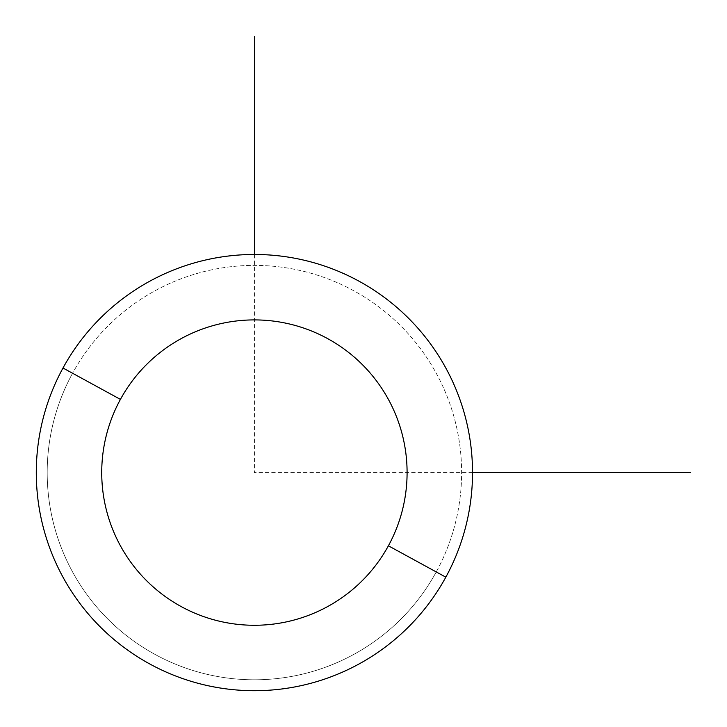 <?xml version="1.0" encoding="UTF-8"?>
<svg xmlns="http://www.w3.org/2000/svg" width="727" height="727" viewBox="0 0 727 727"><rect width="100%" height="100%" fill="white"/><g stroke="black" fill="none" stroke-linecap="round" stroke-linejoin="round"><path stroke-width="0.55" stroke-dasharray="3.63 2.73" d="M62.995 368.016A218.118 218.118 0 0 1 358.984 281.176A218.118 218.118 0 0 1 445.824 577.165A218.118 218.118 0 0 1 149.835 664.005A218.118 218.118 0 0 1 62.995 368.016A218.118 218.118 0 0 0 149.835 664.005A218.118 218.118 0 0 0 445.824 577.165L436.255 571.931A207.213 207.213 0 0 0 353.749 290.745A207.213 207.213 0 0 0 72.564 373.251A207.213 207.213 0 0 0 155.069 654.436A207.213 207.213 0 0 0 436.255 571.931A207.213 207.213 0 0 1 155.069 654.436A207.213 207.213 0 0 1 72.564 373.251L62.995 368.016L72.564 373.251A207.213 207.213 0 0 1 353.749 290.745A207.213 207.213 0 0 1 436.255 571.931L445.824 577.165A218.118 218.118 0 0 0 358.984 281.176A218.118 218.118 0 0 0 62.995 368.016M254.414 254.468L254.414 472.586L472.532 472.586"/><path stroke-width="1.09" d="M445.824 577.165L388.4 545.795A152.688 152.688 0 0 0 327.613 338.6A152.688 152.688 0 0 0 120.418 399.387L62.995 368.016A218.118 218.118 0 0 1 358.984 281.176A218.118 218.118 0 0 1 445.824 577.165A218.118 218.118 0 0 1 149.835 664.005A218.118 218.118 0 0 1 62.995 368.016L120.418 399.387A152.688 152.688 0 0 0 181.205 606.582A152.688 152.688 0 0 0 388.4 545.795L445.824 577.165A218.118 218.118 0 0 0 358.984 281.176A218.118 218.118 0 0 0 62.995 368.016A218.118 218.118 0 0 0 149.835 664.005A218.118 218.118 0 0 0 445.824 577.165M388.4 545.795A152.688 152.688 0 0 1 181.205 606.582A152.688 152.688 0 0 1 120.418 399.387A152.688 152.688 0 0 1 327.613 338.6A152.688 152.688 0 0 1 388.4 545.795M472.532 472.586L690.65 472.586M254.414 254.468L254.414 36.35"/></g></svg>
